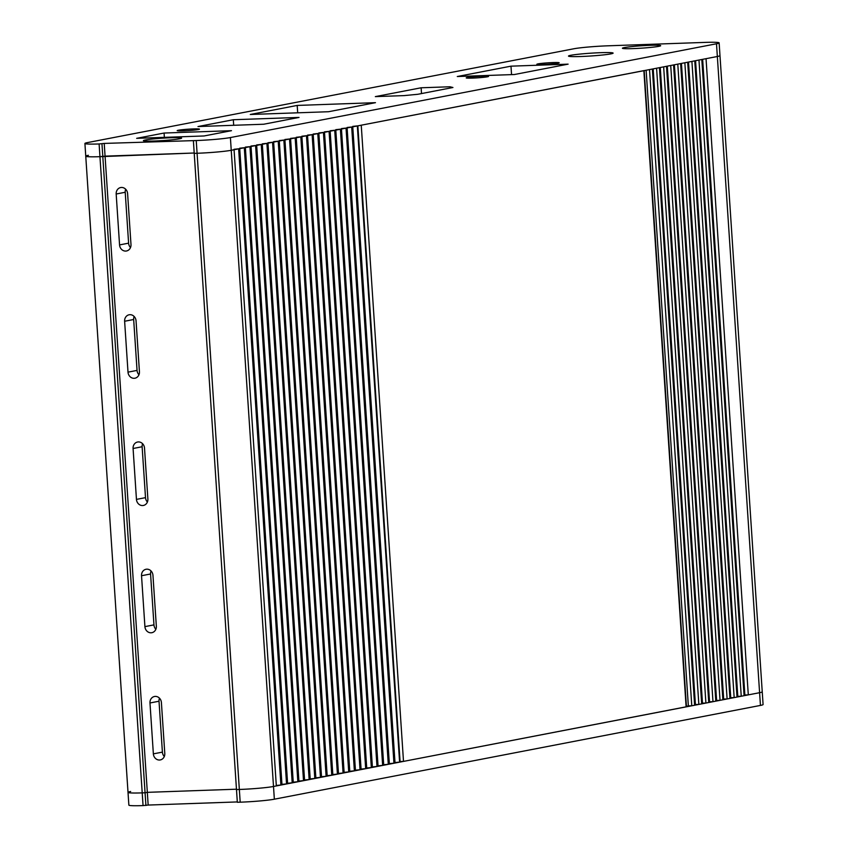 <?xml version="1.0" encoding="UTF-8"?>
<svg xmlns="http://www.w3.org/2000/svg" width="848" height="848" viewBox="0 0 848 848"><rect width="100%" height="100%" fill="white"/><g stroke="black" fill="none" stroke-linecap="round" stroke-linejoin="round"><path stroke-width="1.27" d="M134.143 316.484A6.392 5.703 -100.9 0 0 133.666 319.505L137.047 370.406A6.392 5.703 -100.9 0 0 138.955 374.774M142.602 443.716A6.392 5.703 -100.9 0 0 142.125 446.748L145.506 497.649A6.392 5.703 -100.9 0 0 147.404 502.016M159.498 698.201A6.392 5.703 -100.9 0 0 159.021 701.222L162.403 752.123A6.392 5.703 -100.9 0 0 164.311 756.49M151.05 570.958A6.392 5.703 -100.9 0 0 150.573 573.99L153.954 624.881A6.392 5.703 -100.9 0 0 155.862 629.258M125.695 189.242A6.392 5.703 -100.9 0 0 125.218 192.273L128.599 243.164A6.392 5.703 -100.9 0 0 130.507 247.542M130.984 244.51L127.603 193.609A6.392 5.703 79.1 0 0 120.681 187.546A6.392 5.703 79.1 0 0 116.176 194.012L119.557 244.913A6.392 5.703 79.1 0 0 126.479 250.987A6.392 5.703 79.1 0 0 130.984 244.51M139.432 371.753A6.392 5.703 79.1 0 1 134.927 378.219A6.392 5.703 79.1 0 1 128.006 372.145L124.624 321.254A6.392 5.703 79.1 0 1 129.129 314.778A6.392 5.703 79.1 0 1 136.051 320.851L139.432 371.753M147.881 498.984A6.392 5.703 79.1 0 1 143.386 505.461A6.392 5.703 79.1 0 1 136.454 499.387L133.083 448.497A6.392 5.703 79.1 0 1 137.577 442.02A6.392 5.703 79.1 0 1 144.51 448.094L147.881 498.984M164.788 753.469A6.392 5.703 79.1 0 1 160.283 759.935A6.392 5.703 79.1 0 1 153.361 753.861L149.979 702.971A6.392 5.703 79.1 0 1 154.484 696.494A6.392 5.703 79.1 0 1 161.406 702.568L164.788 753.469M88.404 155.301A25.557 1.59 -3.8 0 0 85.754 156.191A25.557 1.59 -3.8 0 0 99.947 156.679L105.067 156.149L147.329 792.339L236.465 789.202L147.329 792.339L145.061 792.774L147.329 792.339L148.167 805.059L143.058 805.6A25.557 1.59 176.2 0 1 128.864 805.112L128.016 792.392A25.557 1.59 -3.8 0 0 142.21 792.88L145.061 792.774L142.21 792.88A25.557 1.59 176.2 0 1 128.016 792.392A25.557 1.59 176.2 0 1 130.656 791.502M128.016 792.392L85.754 156.191A25.557 1.59 -3.8 0 0 99.947 156.679L194.203 153.011L105.067 156.149L104.219 143.418L196.238 140.545A25.557 1.59 -3.8 0 0 230.402 137.556L716.496 43.778A25.557 1.59 -3.8 0 0 719.136 42.888A25.557 1.59 -3.8 0 0 704.942 42.4L607.815 45.813A25.557 1.59 -3.8 0 0 573.651 48.802L87.556 142.581A25.557 1.59 -3.8 0 0 84.917 143.471A25.557 1.59 -3.8 0 0 99.11 143.959L104.219 143.418M156.339 626.227A6.392 5.703 79.1 0 1 151.834 632.703A6.392 5.703 79.1 0 1 144.913 626.63L141.531 575.728A6.392 5.703 79.1 0 1 146.036 569.262A6.392 5.703 79.1 0 1 152.958 575.326L156.339 626.227M716.496 43.778L717.344 56.498L706.045 58.682L748.296 694.872L759.596 692.699A25.557 1.59 -3.8 0 0 762.246 691.809A25.557 1.59 176.2 0 1 759.596 692.699L273.501 786.478L276.331 785.937L234.069 149.736L231.239 150.287L717.344 56.498A25.557 1.59 -3.8 0 0 719.984 55.608A25.557 1.59 -3.8 0 1 717.344 56.498L760.444 705.419L274.349 799.198A25.557 1.59 176.2 0 1 240.185 802.187L237.334 802.282L236.486 789.562L239.337 789.467A25.557 1.59 -3.8 0 0 273.501 786.478A25.557 1.59 176.2 0 1 239.337 789.467L236.486 789.562L194.224 153.371L197.086 153.265A25.557 1.59 -3.8 0 0 231.239 150.287L274.349 799.198M702.653 59.339L744.873 695L748.296 694.872M744.035 695.159L744.873 695M701.815 59.498L744.078 695.689L741.237 696.24L698.975 60.049L701.815 59.498M695.583 60.696L737.802 696.356L741.237 696.24M736.976 696.526L737.802 696.356M694.756 60.855L737.007 697.056L734.167 697.607L691.915 61.406L694.756 60.855M688.523 62.063L730.743 697.724L734.167 697.607M729.905 697.883L730.743 697.724M687.686 62.222L729.948 698.423L727.107 698.964L684.845 62.773L687.686 62.222M681.453 63.42L723.673 699.091L727.107 698.964M722.846 699.25L723.673 699.091M680.626 63.589L722.878 699.78L720.037 700.331L677.785 64.13L680.626 63.589M674.393 64.787L716.613 700.448L720.037 700.331M715.776 700.607L716.613 700.448M673.556 64.946L715.807 701.148L712.977 701.688L670.715 65.497L673.556 64.946M667.323 66.155L709.543 701.815L712.977 701.688M708.716 701.974L709.543 701.815M666.496 66.314L708.748 702.504L705.907 703.056L663.655 66.865L666.496 66.314M660.263 67.511L702.483 703.172L705.907 703.056M701.646 703.342L702.483 703.172M659.426 67.67L701.678 703.872L698.847 704.423L656.585 68.222L659.426 67.67M653.193 68.879L695.413 704.54L698.847 704.423M694.576 704.699L695.413 704.54M652.356 69.038L694.618 705.239L691.777 705.78L649.526 69.589L652.356 69.038M646.134 70.236L688.353 705.907L691.777 705.78M686.414 706.278L688.353 705.907M644.194 70.564L361.248 125.197L403.5 761.398L686.445 706.766L644.194 70.617M357.856 125.854L400.076 761.515L403.5 761.398M352.206 126.946L394.426 762.606L399.599 762.108L357.337 125.96M352.736 126.394L357.337 125.907M346.546 128.037L388.766 763.698L393.938 763.189L351.687 127.041M347.086 127.486L351.687 126.999M340.896 129.129L383.116 764.79L388.289 764.281L346.037 128.133M341.437 128.578L346.037 128.09M335.246 130.221L377.466 765.882L382.639 765.373L340.387 129.225M335.776 129.659L340.377 129.182M329.596 131.313L371.816 766.974L376.989 766.465L334.727 130.316M330.126 130.751L334.727 130.274M323.936 132.394L366.156 768.065L371.329 767.557L329.077 131.408M324.477 131.843L329.077 131.355M318.286 133.486L360.506 769.147L365.679 768.648L323.427 132.5M318.827 132.935L323.427 132.447M312.636 134.578L354.856 770.238L360.029 769.74L317.777 133.592M313.177 134.026L317.767 133.539M306.987 135.669L349.206 771.33L354.379 770.832L312.128 134.684M307.517 135.118L312.117 134.631M301.326 136.761L343.557 772.422L348.719 771.913L306.467 135.765M301.867 136.21L306.467 135.722M295.676 137.853L337.896 773.514L343.069 773.005L300.817 136.857M296.217 137.302L300.817 136.814M290.027 138.945L332.246 774.606L337.419 774.097L295.168 137.948M290.567 138.383L295.168 137.906M284.377 140.037L326.597 775.697L331.769 775.189L289.518 139.04M284.907 139.475L289.507 138.998M278.727 141.118L320.947 776.789L326.109 776.28L283.857 140.132M279.257 140.567L283.857 140.079M273.067 142.21L315.286 777.87L320.459 777.372L278.208 141.224M273.607 141.658L278.208 141.171M267.417 143.301L309.637 778.962L314.809 778.464L272.558 142.316M267.957 142.75L272.558 142.263M261.767 144.393L303.987 780.054L309.16 779.556L266.908 143.407M262.297 143.842L266.897 143.354M256.117 145.485L298.337 781.146L303.51 780.637L261.248 144.489M256.647 144.934L261.248 144.446M250.457 146.577L292.677 782.238L297.849 781.729L255.598 145.58M250.997 146.026L255.598 145.538M244.807 147.669L287.027 783.329L292.2 782.821L249.948 146.672L245.348 147.107M239.157 148.76L281.377 784.421L286.55 783.912L244.298 147.764M239.687 148.199L244.288 147.722M276.3 785.492L280.9 785.004L238.638 148.856M234.037 149.29L238.638 148.803M101.961 143.853L145.909 805.505M250.287 114.48L297.192 105.428L375.473 102.672L328.558 111.724L250.287 114.48M297.69 112.805L297.192 105.428M658.684 46.364A19.165 1.198 -3.8 0 0 660.634 45.781A19.165 1.198 -3.8 0 0 641.459 45.771A19.165 1.198 -3.8 0 0 622.464 48.315A19.165 1.198 -3.8 0 0 637.813 48.389A19.165 1.198 -3.8 0 0 658.684 46.364M193.386 140.641L194.224 153.371L197.086 153.265A25.557 1.59 -3.8 0 0 231.239 150.287L230.402 137.556M179.649 138.786A19.165 1.198 -3.8 0 0 181.599 138.192A19.165 1.198 -3.8 0 0 162.434 138.192A19.165 1.198 -3.8 0 0 143.429 140.726A19.165 1.198 -3.8 0 0 158.777 140.81A19.165 1.198 -3.8 0 0 179.649 138.786M449.949 86.772L421.127 87.779L375.335 96.619L404.167 95.601L417.799 94.287L452.938 87.503L449.949 86.772L450.034 88.065M421.509 93.566L421.127 87.779M193.28 128.938A11.183 0.7 -3.8 0 0 177.179 130.634A11.183 0.7 -3.8 0 0 188.383 130.592A11.183 0.7 -3.8 0 0 199.492 129.15A11.183 0.7 -3.8 0 0 193.28 128.938M514.429 74.518L457.284 76.521L510.984 66.165L568.118 64.151L514.429 74.518M136.666 138.33L204.082 135.966L231.493 130.677L164.077 133.041L136.666 138.33M164.364 137.365L164.077 133.041M600.691 52.682A22.355 1.399 -3.8 0 0 568.489 56.074A22.355 1.399 -3.8 0 0 590.897 55.989A22.355 1.399 -3.8 0 0 613.115 53.117A22.355 1.399 -3.8 0 0 600.691 52.682M299.026 117.427L263.707 124.232L197.997 126.543L233.317 119.727L299.026 117.427M482.321 76.203A11.183 0.7 -3.8 0 0 466.22 77.899A11.183 0.7 -3.8 0 0 477.424 77.846A11.183 0.7 -3.8 0 0 488.533 76.415A11.183 0.7 -3.8 0 0 482.321 76.203M552.981 62.572A11.183 0.7 -3.8 0 0 536.879 64.268A11.183 0.7 -3.8 0 0 548.084 64.215A11.183 0.7 -3.8 0 0 559.192 62.784A11.183 0.7 -3.8 0 0 552.981 62.572M233.688 125.292L233.317 119.727M511.545 74.613L510.984 66.165M719.136 42.888L763.083 704.529A25.557 1.59 176.2 0 1 760.444 705.419M237.302 801.932L148.167 805.059M128.599 243.164L119.557 244.913M125.218 192.273L116.176 194.012M643.865 70.681L686.117 706.872M352.768 126.84L394.998 762.585M347.118 127.931L389.338 763.677M341.458 129.023L383.688 764.769M335.808 130.104L378.038 765.861M330.158 131.196L372.389 766.952M324.508 132.288L366.728 768.044M318.859 133.38L361.078 769.136M313.198 134.472L355.429 770.217M307.548 135.563L349.779 771.309M301.899 136.655L344.118 772.401M296.249 137.747L338.469 773.493M290.588 138.828L332.819 774.584M284.939 139.92L327.169 775.676M279.289 141.012L321.519 776.768M273.639 142.104L315.859 777.86M267.979 143.195L310.209 778.941M262.329 144.287L304.559 780.033M256.679 145.379L298.909 781.125M251.029 146.471L293.249 782.216M245.369 147.552L287.599 783.308M239.719 148.644L281.949 784.4M196.238 140.545L240.185 802.187M99.11 143.959L143.058 805.6M153.954 624.881L144.913 626.63M150.573 573.99L141.531 575.728M142.125 446.748L133.083 448.497M159.021 701.222L149.979 702.971M162.403 752.123L153.361 753.861M145.506 497.649L136.454 499.387M133.666 319.505L124.624 321.254M137.047 370.406L128.006 372.145M84.917 143.471L85.754 156.191"/></g></svg>
